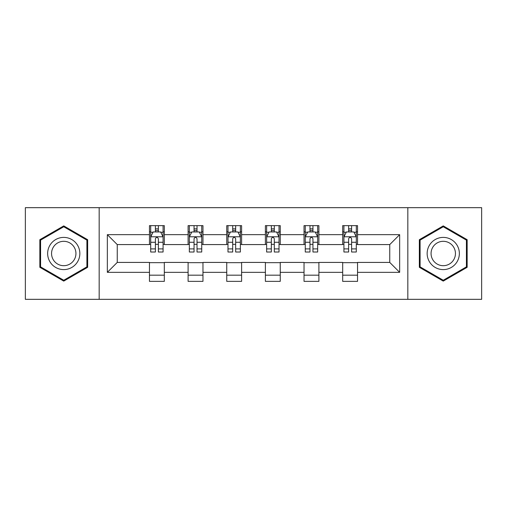 <?xml version="1.0" encoding="UTF-8"?>
<svg xmlns="http://www.w3.org/2000/svg" width="507" height="507" viewBox="0 0 507 507"><rect width="100%" height="100%" fill="white"/><g stroke="black" fill="none" stroke-linecap="round" stroke-linejoin="round"><path stroke-width="0.76" d="M407.831 299.326L481.65 299.326L481.65 207.674L407.831 207.674L407.831 299.326L99.169 299.326L99.169 207.674L25.35 207.674L25.35 299.326L99.169 299.326M407.831 207.674L99.169 207.674M357.543 234.671L357.543 225.634L342.681 225.634L342.681 234.671L318.897 234.671L318.897 225.634L304.035 225.634L304.035 234.671L280.251 234.671L280.251 225.634L265.389 225.634L265.389 234.671L241.611 234.671L241.611 225.634L226.749 225.634L226.749 234.671L202.965 234.671L202.965 225.634L188.103 225.634L188.103 234.671L164.319 234.671L164.319 225.634L149.457 225.634L149.457 234.671L107.345 234.671L107.345 272.329L117.256 262.417L149.457 262.417L149.457 281.366L164.319 281.366L164.319 262.417L188.103 262.417L188.103 281.366L202.965 281.366L202.965 262.417L226.749 262.417L226.749 281.366L241.611 281.366L241.611 262.417L265.389 262.417L265.389 281.366L280.251 281.366L280.251 262.417L304.035 262.417L304.035 281.366L318.897 281.366L318.897 262.417L342.681 262.417L342.681 281.366L357.543 281.366L357.543 262.417L389.744 262.417L389.744 244.583L357.543 244.583L357.543 234.671L399.655 234.671L399.655 272.329L357.543 272.329M342.681 272.329L318.897 272.329M304.035 272.329L280.251 272.329M265.389 272.329L241.611 272.329M226.749 272.329L202.965 272.329M188.103 272.329L164.319 272.329M149.457 272.329L107.345 272.329M342.681 234.671L342.681 244.583L318.897 244.583L318.897 234.671M304.035 234.671L304.035 244.583L280.251 244.583L280.251 234.671M265.389 234.671L265.389 244.583L241.611 244.583L241.611 234.671M226.749 234.671L226.749 244.583L202.965 244.583L202.965 234.671M188.103 234.671L188.103 244.583L164.319 244.583L164.319 234.671M149.457 234.671L149.457 244.583L117.256 244.583L107.345 234.671M117.256 244.583L117.256 262.417M399.655 272.329L389.744 262.417M389.744 244.583L399.655 234.671M149.457 231.826L150.699 231.826M155.402 231.826L158.374 231.826M163.083 231.826L164.319 231.826M149.457 244.336L150.699 244.336M155.402 244.336L158.374 244.336M163.083 244.336L164.319 244.336M149.457 262.664L164.319 262.664M149.457 275.174L164.319 275.174M188.103 262.664L202.965 262.664M188.103 275.174L202.965 275.174M188.103 231.826L189.339 231.826M194.048 231.826L197.02 231.826M201.729 231.826L202.965 231.826M188.103 244.336L189.339 244.336M194.048 244.336L197.02 244.336M201.729 244.336L202.965 244.336M226.749 262.664L241.611 262.664M226.749 275.174L241.611 275.174M226.749 231.826L227.985 231.826M232.694 231.826L235.666 231.826M240.369 231.826L241.611 231.826M226.749 244.336L227.985 244.336M232.694 244.336L235.666 244.336M240.369 244.336L241.611 244.336M265.389 262.664L280.251 262.664M265.389 275.174L280.251 275.174M265.389 231.826L266.631 231.826M271.334 231.826L274.306 231.826M279.015 231.826L280.251 231.826M265.389 244.336L266.631 244.336M271.334 244.336L274.306 244.336M279.015 244.336L280.251 244.336M304.035 262.664L318.897 262.664M304.035 275.174L318.897 275.174M304.035 231.826L305.271 231.826M309.98 231.826L312.952 231.826M317.661 231.826L318.897 231.826M304.035 244.336L305.271 244.336M309.98 244.336L312.952 244.336M317.661 244.336L318.897 244.336M342.681 262.664L357.543 262.664M342.681 275.174L357.543 275.174M342.681 231.826L343.917 231.826M348.626 231.826L351.598 231.826M356.301 231.826L357.543 231.826M342.681 244.336L343.917 244.336M348.626 244.336L351.598 244.336M356.301 244.336L357.543 244.336M63.749 281.106L87.654 267.303L87.654 239.697L63.749 225.894L39.844 239.697L39.844 267.303L63.749 281.106M467.156 239.697L443.251 225.894L419.346 239.697L419.346 267.303L443.251 281.106L467.156 267.303L467.156 239.697M158.374 228.853L155.402 228.853M163.083 248.905L158.374 248.905L158.374 252.011L163.083 252.011L163.083 236.902L160.605 231.946L153.171 231.946L150.699 236.902L150.699 252.011L155.402 252.011L155.402 248.905L150.699 248.905M150.699 236.902L150.699 225.634M163.083 236.902L163.083 225.634M155.402 231.946L155.402 225.634M158.374 225.634L158.374 231.946M158.374 248.905L158.374 238.759C157.385 236.851 156.397 236.851 155.402 238.759L155.402 248.905M77.691 261.549A16.104 16.104 0 0 0 71.798 239.558A16.104 16.104 0 0 0 49.8 245.451A16.104 16.104 0 0 0 55.694 267.442A16.104 16.104 0 0 0 77.691 261.549M74.307 259.597A12.193 12.193 0 0 0 69.839 242.942A12.193 12.193 0 0 0 53.191 247.403A12.193 12.193 0 0 0 57.652 264.058A12.193 12.193 0 0 0 74.307 259.597M40.585 266.872L40.585 240.128L63.749 226.756L86.906 240.128L86.906 266.872L63.749 280.244L40.585 266.872M443.251 237.396A16.104 16.104 0 0 0 427.154 253.5A16.104 16.104 0 0 0 443.251 269.604A16.104 16.104 0 0 0 459.355 253.5A16.104 16.104 0 0 0 443.251 237.396M443.251 241.307A12.193 12.193 0 0 0 431.064 253.5A12.193 12.193 0 0 0 443.251 265.693A12.193 12.193 0 0 0 455.444 253.5A12.193 12.193 0 0 0 443.251 241.307M466.415 266.872L443.251 280.244L420.094 266.872L420.094 240.128L443.251 226.756L466.415 240.128L466.415 266.872M197.02 228.853L194.048 228.853M201.729 248.905L197.02 248.905L197.02 252.011L201.729 252.011L201.729 236.902L199.251 231.946L191.817 231.946L189.339 236.902L189.339 252.011L194.048 252.011L194.048 248.905L189.339 248.905M189.339 236.902L189.339 225.634M201.729 236.902L201.729 225.634M194.048 231.946L194.048 225.634M197.02 225.634L197.02 231.946M197.02 248.905L197.02 238.759C196.032 236.851 195.037 236.851 194.048 238.759L194.048 248.905M235.666 228.853L232.694 228.853M240.369 248.905L235.666 248.905L235.666 252.011L240.369 252.011L240.369 236.902L237.891 231.946L230.463 231.946L227.985 236.902L227.985 252.011L232.694 252.011L232.694 248.905L227.985 248.905M227.985 236.902L227.985 225.634M240.369 236.902L240.369 225.634M232.694 231.946L232.694 225.634M235.666 225.634L235.666 231.946M235.666 248.905L235.666 238.759C234.678 236.851 233.683 236.851 232.694 238.759L232.694 248.905M274.306 228.853L271.334 228.853M279.015 248.905L274.306 248.905L274.306 252.011L279.015 252.011L279.015 236.902L276.537 231.946L269.109 231.946L266.631 236.902L266.631 252.011L271.334 252.011L271.334 248.905L266.631 248.905M266.631 236.902L266.631 225.634M279.015 236.902L279.015 225.634M271.334 231.946L271.334 225.634M274.306 225.634L274.306 231.946M274.306 248.905L274.306 238.759C273.317 236.851 272.329 236.851 271.334 238.759L271.334 248.905M312.952 228.853L309.98 228.853M317.661 248.905L312.952 248.905L312.952 252.011L317.661 252.011L317.661 236.902L315.183 231.946L307.749 231.946L305.271 236.902L305.271 252.011L309.98 252.011L309.98 248.905L305.271 248.905M305.271 236.902L305.271 225.634M317.661 236.902L317.661 225.634M309.98 231.946L309.98 225.634M312.952 225.634L312.952 231.946M312.952 248.905L312.952 238.759C311.963 236.851 310.975 236.851 309.98 238.759L309.98 248.905M351.598 228.853L348.626 228.853M356.301 248.905L351.598 248.905L351.598 252.011L356.301 252.011L356.301 236.902L353.829 231.946L346.395 231.946L343.917 236.902L343.917 252.011L348.626 252.011L348.626 248.905L343.917 248.905M343.917 236.902L343.917 225.634M356.301 236.902L356.301 225.634M348.626 231.946L348.626 225.634M351.598 225.634L351.598 231.946M351.598 248.905L351.598 238.759C350.61 236.851 349.615 236.851 348.626 238.759L348.626 248.905M163.02 236.782L150.756 236.782M150.699 232.244L153.025 232.244M160.751 232.244L163.083 232.244M155.402 242.27L150.699 242.27M163.083 242.27L158.374 242.27M158.374 230.432L155.402 230.432M201.666 236.782L189.403 236.782M189.339 232.244L191.671 232.244M199.397 232.244L201.729 232.244M194.048 242.27L189.339 242.27M201.729 242.27L197.02 242.27M197.02 230.432L194.048 230.432M240.312 236.782L228.049 236.782M227.985 232.244L230.311 232.244M238.043 232.244L240.369 232.244M232.694 242.27L227.985 242.27M240.369 242.27L235.666 242.27M235.666 230.432L232.694 230.432M278.951 236.782L266.688 236.782M266.631 232.244L268.957 232.244M276.689 232.244L279.015 232.244M271.334 242.27L266.631 242.27M279.015 242.27L274.306 242.27M274.306 230.432L271.334 230.432M317.597 236.782L305.334 236.782M305.271 232.244L307.603 232.244M315.329 232.244L317.661 232.244M309.98 242.27L305.271 242.27M317.661 242.27L312.952 242.27M312.952 230.432L309.98 230.432M356.244 236.782L343.98 236.782M343.917 232.244L346.249 232.244M353.975 232.244L356.301 232.244M348.626 242.27L343.917 242.27M356.301 242.27L351.598 242.27M351.598 230.432L348.626 230.432"/></g></svg>

